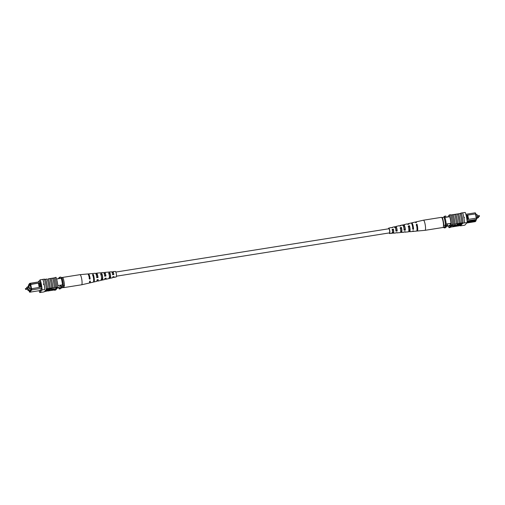 <?xml version="1.0" encoding="UTF-8"?>
<svg xmlns="http://www.w3.org/2000/svg" width="505" height="505" viewBox="0 0 505 505"><rect width="100%" height="100%" fill="white"/><g stroke="black" fill="none" stroke-linecap="round" stroke-linejoin="round"><path stroke-width="0.76" d="M115.834 272.056L388.875 228.759A2.089 0.429 81 0 1 389.563 230.413A2.089 0.429 81 0 1 389.532 232.881L116.485 276.184M27.933 289.125L27.788 288.204M29.044 287.863L28.918 286.935L26.67 287.288L26.803 288.216M27.724 289.169L27.983 290.514L29.505 288.784L28.88 285.552L30.268 285.331L29.606 285.085L29.239 285.495M29.505 288.784L30.9 288.563M28.88 285.552L27.459 287.162M27.983 290.514L29.839 290.545L31.02 289.207L30.111 284.511L29.669 285.42M41.713 288.317L31.777 289.895L29.751 292.193L39.687 290.621M29.063 290.343L29.309 291.808L31.253 289.599L31.184 288.772L40.823 287.137L39.99 282.869L39.182 282.996L40.015 287.269M30.35 284.46L30.13 283.804L29.448 284.58L29.315 283.905L28.735 284.561L29.713 283.356L29.846 284.031L30.496 283.292L30.837 284.302L30.243 284.58L31.184 288.772M28.735 284.561L28.867 285.237L28.211 286.31M30.193 290.141L29.334 291.12L29.176 290.325M43.834 284.088L43.91 284.479M57.501 287.957L58.782 287.755A8.351 1.711 -99 0 0 59.161 288.967L60.505 288.753L62.633 286.341A8.351 1.711 -99 0 0 62.487 284.858A7.379 1.509 -99 0 0 61.206 278.255A8.219 1.685 -99 0 0 60.827 277.062L59.483 277.277L58.201 278.728M57.835 285.596L62.487 284.858M56.573 278.987L61.206 278.255M59.161 288.967L61.288 286.556A8.351 1.711 -99 0 0 61.143 285.072L58.782 287.755M29.315 283.905L29.713 283.356L39.712 281.771M28.185 286.013L28.848 285.155M30.13 283.804L30.496 283.292L40.539 281.695M61.288 286.556L62.633 286.341M59.861 278.47A8.219 1.685 -99 0 0 59.483 277.277M30.243 284.58L39.182 282.996L30.837 284.302M40.817 282.718L39.996 282.85L40.539 282.876L41.353 287.08M31.676 288.614L31.777 289.895L31.253 289.599M40.823 287.137L41.644 287.036M30.717 284.435L31.537 288.658M38.386 283.217L39.201 287.421M29.448 284.58L29.846 284.031M29.751 292.193L29.309 291.808M61.042 288.147L62.765 287.579L64.451 285.666L62.601 285.666A7.657 1.565 -99 0 0 61.029 277.573L62.879 277.58A6.262 1.281 81 0 1 64.451 285.666M63.409 285.533A7.657 1.565 -99 0 0 61.837 277.447M43.714 283.823L44.118 284.107L43.847 284.498L43.518 283.93M39.144 290.703A8.351 1.711 -99 0 0 39.775 292.572L42.092 289.946A8.351 1.711 -99 0 0 40.122 279.839L42.843 279.372A8.478 1.736 81 0 1 44.137 284.081L43.847 284.498M43.55 284.006L43.682 284.681M52.861 287.818L52.836 287.85A8.351 1.711 -99 0 0 52.192 282.825A8.351 1.711 -99 0 0 50.999 278.413L51.024 278.388A8.478 1.736 81 0 1 52.211 282.8A8.478 1.736 81 0 1 52.861 287.818L55.525 287.421A8.351 1.711 -99 0 0 54.881 282.396A8.351 1.711 -99 0 0 53.694 277.99L53.719 277.958A8.478 1.736 81 0 1 54.9 282.371A8.478 1.736 81 0 1 55.55 287.395L56.737 287.231A8.351 1.711 81 0 1 56.756 287.623L57.968 287.427A8.351 1.711 -99 0 0 56.005 277.321L54.508 277.832M49.825 278.602L50.999 278.413M50.172 288.248L50.14 288.279A8.351 1.711 -99 0 0 49.496 283.248A8.351 1.711 -99 0 0 48.31 278.842L48.335 278.81A8.478 1.736 81 0 1 49.522 283.229A8.478 1.736 81 0 1 50.172 288.248L52.836 287.85M44.333 279.17L44.566 279.132A8.351 1.711 81 0 1 44.674 279.416L47.135 279.025A8.478 1.736 81 0 1 48.31 283.419A8.478 1.736 81 0 1 48.96 288.437L50.14 288.279M51.024 278.388L53.694 277.99M53.719 277.958L54.931 277.769A8.478 1.736 81 0 1 56.112 282.181A8.478 1.736 81 0 1 56.762 287.2M52.507 278.148A8.478 1.736 81 0 1 53.688 282.566A8.478 1.736 81 0 1 54.338 287.585M42.843 279.372L44.32 279.139A8.478 1.736 81 0 1 45.62 283.848A8.478 1.736 81 0 1 46.29 289.264L46.529 289.245A8.351 1.711 -99 0 0 46.511 288.854L47.451 288.702A8.351 1.711 -99 0 0 45.62 279.271L44.674 279.416M45.646 279.24A8.478 1.736 81 0 1 46.826 283.652A8.478 1.736 81 0 1 47.476 288.671L48.96 288.437M48.335 278.81L49.818 278.577A8.478 1.736 81 0 1 50.999 282.989A8.478 1.736 81 0 1 51.649 288.014M44.522 291.518L46.618 290.804L49.635 290.646L44.806 291.196M39.775 292.572L44.213 291.871L46.529 289.245M46.346 289.447L51.232 288.418L51.302 288.753L46.208 289.605M45.942 289.908L46.277 289.529M44.989 290.912L45.305 290.735M47.868 290.577L49.566 290.312L49.635 290.646M51.838 288.892L51.302 289.908L54.515 289.106L51.901 289.226L51.838 288.892L54.452 288.772L54.515 289.106M47.697 291.019A8.478 1.736 -99 0 0 47.71 291.038L49.212 290.779M49.572 290.716L54.3 289.996L56.737 287.231M45.021 291.467L46.523 291.202M42.818 279.41A8.351 1.711 81 0 1 44.118 284.107A8.351 1.711 81 0 1 44.781 289.517L42.092 289.946M44.137 284.081A8.478 1.736 81 0 1 44.806 289.498M57.968 287.427L55.651 290.059L54.439 290.249A8.351 1.711 81 0 1 54.325 289.965M40.122 279.839L38.21 282.005M54.439 290.249L56.756 287.623M39.346 290.672A8.351 1.711 -99 0 0 39.422 290.918L40.091 290.154L40.223 290.829L41.789 288.235A8.351 1.711 -99 0 0 40.476 281.493L40.261 281.739M40.937 290.022L40.091 290.154M43.948 291.915L42.464 292.149M47.83 290.4L47.874 290.792M47.312 290.817L45.475 291.303L47.344 290.842M45.248 291.114L45.179 290.779M45.684 290.533L50.317 289.933L45.343 290.918L49.761 290.028L45.627 290.268M50.266 289.548L50.317 289.933M50.898 289.214L45.854 290.337L50.879 289.144M50.083 289.599L50.02 289.277M46.327 289.801L50.487 289.138L50.683 288.507M50.753 288.841L51.302 288.753M50.487 289.138L50.424 288.803M51.901 289.226L51.302 289.908M64.122 286.038A5.126 1.048 81 0 1 63.624 287.642A5.126 1.048 81 0 1 63.144 287.288A5.126 1.048 81 0 1 63.093 287.206M62.197 277.485L79.96 274.669A5.126 1.048 81 0 1 79.979 274.669A5.126 1.048 81 0 1 80.447 275.023A5.126 1.048 81 0 1 82.037 281.607A5.126 1.048 81 0 1 81.583 284.795A5.126 1.048 81 0 1 81.57 284.795L63.624 287.642M105.368 278.242A2.594 0.53 -99 0 0 105.608 278.419A2.594 0.53 -99 0 0 105.785 278.167M89.625 281.537A3.175 0.65 -99 0 0 89.638 281.537A3.175 0.65 -99 0 0 89.871 281.152M97.332 279.751A2.885 0.593 -99 0 0 97.623 279.978A2.885 0.593 -99 0 0 97.831 279.663M113.398 276.734A2.304 0.473 -99 0 0 113.593 276.86A2.304 0.473 -99 0 0 113.739 276.671M109.92 272.851L109.97 273.596A2.424 0.499 81 0 1 110.418 276.014A2.424 0.499 81 0 1 110.235 277.504L110.286 278.249A3.163 0.65 81 0 0 110.317 278.249A3.163 0.65 81 0 0 110.601 276.279A3.163 0.65 81 0 0 109.92 272.851L108.72 272.965A3.245 0.663 -99 0 1 109.421 276.5A3.245 0.663 -99 0 1 109.137 278.52L105.753 279.29A3.472 0.713 -99 0 0 106.088 278.11L104.914 278.331A3.554 0.726 81 0 1 104.573 279.555L102.376 280.06A3.705 0.757 81 0 1 102.294 280.054L101.101 280.325A3.787 0.776 -99 0 0 101.189 280.325A3.787 0.776 -99 0 0 101.524 277.971A3.787 0.776 -99 0 0 100.653 273.71L101.852 273.596A3.705 0.757 81 0 1 102.704 277.75A3.705 0.757 81 0 1 102.376 280.06M109.042 277.737L110.235 277.504M101.852 273.596L101.922 274.575A2.714 0.555 81 0 1 102.458 277.39A2.714 0.555 81 0 1 102.225 279.076L102.294 280.054M101.032 279.309L102.225 279.076M93.267 274.398L93.356 275.616A3.024 0.619 81 0 1 93.987 278.861A3.024 0.619 81 0 1 93.715 280.742A3.024 0.619 81 0 1 93.703 280.742L93.785 281.967A4.28 0.877 81 0 0 93.924 281.986A4.28 0.877 81 0 0 94.302 279.315A4.28 0.877 81 0 0 93.267 274.398L92.585 274.461A4.33 0.89 -99 0 1 93.627 279.442A4.33 0.89 -99 0 1 93.248 282.137L89.865 282.907A4.558 0.934 -99 0 0 90.307 281.07L89.631 281.197A4.608 0.947 81 0 1 89.189 283.059L81.583 284.795M101.543 278.249L101.65 278.223A2.714 0.555 81 0 1 101.511 277.794M109.434 276.696L109.661 276.652A2.424 0.499 81 0 1 109.213 274.24A2.424 0.499 81 0 1 109.194 273.691M105.065 278.299A3.472 0.713 -99 0 0 105.753 279.29M89.48 282.667A4.558 0.934 -99 0 0 89.865 282.907M97.017 279.972A4.015 0.821 -99 0 0 97.812 281.096A4.015 0.821 -99 0 0 98.197 279.593L97.023 279.814A4.097 0.84 81 0 1 96.625 281.367L93.924 281.986M113.17 276.778A2.929 0.6 -99 0 0 113.701 277.479A2.929 0.6 -99 0 0 113.972 276.626L112.798 276.847A3.011 0.619 81 0 1 112.514 277.75L110.317 278.249M113.701 277.479L116.232 276.898A2.759 0.568 -99 0 0 116.478 275.187A2.759 0.568 -99 0 0 115.374 271.456L112.779 271.69A2.929 0.6 -99 0 0 112.489 272.548L112.129 272.593M109.137 278.52A3.245 0.663 -99 0 1 109.099 278.52L110.286 278.249M93.109 282.118L93.785 281.967M109.314 272.006A3.163 0.65 81 0 1 109.326 272.006A3.163 0.65 81 0 1 109.339 271.999L108.139 272.113A3.245 0.663 -99 0 0 108.12 272.113L104.668 272.429A3.472 0.713 -99 0 0 104.314 273.609L104.289 273.994M101.158 272.757A3.705 0.757 81 0 1 101.215 272.738A3.705 0.757 81 0 1 101.271 272.744L100.072 272.858A3.787 0.776 -99 0 0 100.003 272.851L96.55 273.161A4.015 0.821 -99 0 0 96.146 274.48M92.478 273.565A4.28 0.877 81 0 1 92.579 273.521A4.28 0.877 81 0 1 92.693 273.546L92.005 273.609A4.33 0.89 -99 0 0 91.891 273.584L88.438 273.899A4.558 0.934 -99 0 0 88.141 274.253M79.979 274.669L87.744 273.962A4.608 0.947 81 0 1 89.492 279.088L90.161 278.962A4.558 0.934 -99 0 0 88.438 273.899M92.579 273.521L95.344 273.274A4.097 0.84 81 0 1 96.878 277.7L98.052 277.479A4.015 0.821 -99 0 0 96.55 273.161M101.215 272.738L103.456 272.536A3.554 0.726 81 0 1 104.769 276.222L105.943 276.001A3.472 0.713 -99 0 0 104.668 272.429M109.326 272.006L111.573 271.797A3.011 0.619 81 0 1 112.653 274.733L113.827 274.512A2.929 0.6 -99 0 0 112.779 271.69M101.095 275.162A2.714 0.555 81 0 1 101.088 274.676M93.356 275.616L92.668 275.705M101.922 274.575L100.722 274.72M109.97 273.596L108.771 273.742M89.12 278.545L89.802 278.432A3.175 0.65 -99 0 0 88.646 275.269A3.175 0.65 -99 0 0 88.634 275.275M96.569 277.251L97.755 277.043A2.885 0.593 -99 0 0 96.72 274.284A2.885 0.593 -99 0 0 96.442 275.111L96.354 275.124M104.522 275.856L105.703 275.654A2.594 0.53 -99 0 0 104.8 273.3A2.594 0.53 -99 0 0 104.554 273.956M112.47 274.467L113.657 274.259A2.304 0.473 -99 0 0 112.874 272.309A2.304 0.473 -99 0 0 112.665 272.801L112.224 272.864M90.161 278.962L89.802 278.432M98.052 277.479L97.755 277.043M105.943 276.001L105.703 275.654M475.937 214.657L477.01 214.486L477.642 217.724L476.562 217.895M477.642 217.724L476.789 218.69M465.856 214.297L475.249 212.807L475.906 213.849L467.258 215.136L475.906 213.849M475.798 213.968L476.613 218.147M467.131 221.537L475.88 220.148L476.745 218.16L476.531 219.41L467.074 220.912M476.146 219.845L476.013 220.824L467.175 222.225M467.251 215.162L466.443 215.288L467.276 219.555L468.084 219.429L467.258 215.136M448.692 225.969L446.799 226.272M449.728 216.689L444.924 217.447M451.003 223.292L446.199 224.056M466.784 222.995L475.287 221.644L476.013 220.824L475.88 220.148M447.506 223.848A8.219 1.685 81 0 1 447.638 225.312L445.517 227.723L444.173 227.938A8.351 1.711 81 0 1 443.99 227.401M443.958 216.853L444.488 216.247A8.351 1.711 81 0 1 444.659 216.74M446.218 217.245A8.351 1.711 81 0 0 445.839 216.033L444.488 216.247M446.237 224.851A8.219 1.685 81 0 1 446.294 225.527L444.173 227.938M447.638 225.312L446.294 225.527M468.084 219.429L476.43 218.128M467.276 219.555L466.929 219.637M475.59 213.817L475.249 212.807M476.284 218.154L475.47 213.95M468.615 219.372L467.8 215.168M441.907 217.794L444.69 216.733A7.657 1.565 81 0 1 446.262 224.826L443.807 225.508A6.262 1.281 -99 0 0 442.235 217.421M443.478 225.88L443.807 225.508M442.803 227.515L443.971 227.427L446.262 224.826M443.882 216.866A7.657 1.565 81 0 1 445.454 224.952M464.234 217.832L463.836 217.548L464.101 217.156L464.43 217.724M459.992 213.558L460.895 213.413A8.351 1.711 81 0 0 460.787 213.129L461.052 213.085A8.351 1.711 81 0 1 463.022 223.197L462.75 223.242A8.351 1.711 -99 0 0 462.731 222.85L461.816 222.97A8.478 1.736 -99 0 0 461.166 217.952A8.478 1.736 -99 0 0 459.979 213.533L458.477 213.798A8.351 1.711 81 0 1 459.664 218.21A8.351 1.711 81 0 1 460.308 223.235L459.127 223.393A8.478 1.736 -99 0 0 458.477 218.375A8.478 1.736 -99 0 0 457.29 213.962L455.781 214.227A8.351 1.711 81 0 1 456.974 218.633A8.351 1.711 81 0 1 457.618 223.658L456.432 223.822A8.478 1.736 -99 0 0 455.781 218.804A8.478 1.736 -99 0 0 454.601 214.385L451.918 214.84M453.092 214.65A8.351 1.711 81 0 1 454.279 219.063A8.351 1.711 81 0 1 454.929 224.087L453.742 224.252A8.478 1.736 -99 0 0 453.092 219.227A8.478 1.736 -99 0 0 451.906 214.814L450.668 215.035A8.351 1.711 -99 0 0 450.561 214.751L449.349 214.941A8.351 1.711 81 0 1 451.312 225.053L448.995 227.679A8.351 1.711 81 0 1 448.427 226.013M453.742 224.252L452.53 224.441A8.478 1.736 -99 0 0 451.88 219.423A8.478 1.736 -99 0 0 450.7 215.004M456.432 223.822L454.954 224.056A8.478 1.736 -99 0 0 454.304 219.037A8.478 1.736 -99 0 0 453.118 214.625M464.531 222.939A8.478 1.736 -99 0 0 463.855 217.522A8.478 1.736 -99 0 0 462.561 212.813L461.078 213.047A8.478 1.736 -99 0 1 462.378 217.756A8.478 1.736 -99 0 1 463.047 223.172L464.531 222.939L463.047 223.172M461.816 222.97L460.333 223.204A8.478 1.736 -99 0 0 459.683 218.185A8.478 1.736 -99 0 0 458.502 213.766M459.127 223.393L457.644 223.633A8.478 1.736 -99 0 0 456.993 218.608A8.478 1.736 -99 0 0 455.813 214.196M462.574 212.845L465.225 212.428A8.351 1.711 81 0 1 467.188 222.535L464.871 225.161L462.182 225.59L460.434 225.868L462.75 223.242M460.554 225.325L460.32 225.583A8.351 1.711 -99 0 0 460.434 225.868M460.32 225.583L457.871 225.994A8.478 1.736 81 0 1 457.865 225.975L456.223 226.259M455.661 226.354L460.699 225.236L455.661 226.354L456.015 225.628M456.072 225.893L461.109 224.775L456.072 225.893L456.615 225.142M456.596 224.914L459.045 224.252M461.715 223.993L457.328 224.466L457.328 224.05L462.037 223.305L461.608 224.119M455.598 224.864L452.385 225.666L452.448 226L455.062 225.88L455.598 224.864M455.661 226.347L452.493 226.852A8.478 1.736 81 0 1 452.48 226.827L450.492 227.168M462.731 222.85L462.094 223.576M452.53 224.441L452.505 224.472A8.351 1.711 81 0 1 452.524 224.858L451.312 225.053M455.781 214.227L454.607 214.41M458.477 213.798L457.296 213.987M460.705 225.823L462.182 225.59M467.188 222.535L464.499 222.964M452.524 224.858L450.208 227.49L448.995 227.679M452.505 224.472A8.351 1.711 -99 0 0 450.668 215.035M447.499 217.043L449.349 214.941M449.608 216.708L449.702 216.601A8.351 1.711 81 0 1 451.009 223.343L450.34 224.1L450.473 224.775L449.444 225.937L449.317 225.262L448.648 226.025A8.351 1.711 81 0 1 448.629 225.975M450.157 225.129L449.317 225.262M460.787 213.129L460.478 213.482M463.944 217.339L464.076 218.015M456.015 214.158L455.472 214.278M457.328 224.466L462.107 223.639M459.638 224.233L461.488 223.803L459.619 224.27M457.397 224.39L457.328 224.05M461.286 224.573L456.646 225.18L461.235 224.315M456.4 225.52L456.331 225.186M455.99 225.981L455.927 225.647M460.699 225.236L460.642 224.914M455.661 225.198L452.448 226M416.859 230.747A4.608 0.947 -99 0 0 417.25 231.037L425.021 230.331A5.126 1.048 -99 0 0 425.04 230.331L442.98 227.484A5.126 1.048 -99 0 0 443.472 226.025A5.126 1.048 -99 0 0 442.847 220.42A5.126 1.048 -99 0 0 441.37 217.358L423.43 220.205A5.126 1.048 -99 0 0 423.417 220.205L415.811 221.941A4.608 0.947 -99 0 0 415.52 222.333M425.04 230.331A5.126 1.048 -99 0 0 425.526 228.872A5.126 1.048 -99 0 0 424.452 221.708A5.126 1.048 -99 0 0 423.43 220.205M392.404 230.627A3.011 0.619 -99 0 0 392.448 230.854L392.587 230.835A2.348 0.48 -99 0 1 392.417 229.788M394.493 226.998L395.667 226.745L395.882 227.345L394.695 227.566M395.882 227.345A2.468 0.505 81 0 1 395.989 227.244A2.468 0.505 81 0 1 396.482 227.97A2.468 0.505 81 0 1 396.981 230.406L397.195 231A3.245 0.663 81 0 0 396.52 227.433A3.245 0.663 81 0 0 395.863 226.48L399.247 225.71A3.472 0.713 81 0 1 399.644 226.057L400.844 225.811A3.554 0.726 -99 0 0 400.427 225.445A3.554 0.726 -99 0 0 400.156 225.95M402.378 225.318L403.552 225.066L403.83 225.842L403.337 225.937M403.83 225.842A2.759 0.568 81 0 1 403.975 225.684A2.759 0.568 81 0 1 404.53 226.493A2.759 0.568 81 0 1 405.092 229.358L405.37 230.135A3.787 0.776 81 0 0 404.568 225.779A3.787 0.776 81 0 0 403.811 224.674L407.188 223.904A4.015 0.821 81 0 1 407.699 224.39L408.898 224.138A4.097 0.84 -99 0 0 408.375 223.633A4.097 0.84 -99 0 0 408.04 224.315M411.897 224.157A3.049 0.625 81 0 1 411.96 224.125A3.049 0.625 81 0 1 412.572 225.022A3.049 0.625 81 0 1 413.204 228.304L413.544 229.257A4.33 0.89 81 0 0 412.623 224.132A4.33 0.89 81 0 0 411.752 222.863L415.135 222.093A4.558 0.934 81 0 1 415.754 222.724L416.442 222.579A4.608 0.947 -99 0 0 415.811 221.941M396.027 230.526A2.468 0.505 81 0 1 395.781 228.967M389.387 232.906A2.209 0.454 -99 0 0 389.544 233.007A2.209 0.454 -99 0 0 389.753 231.637A2.209 0.454 -99 0 0 389.298 229.289A2.209 0.454 -99 0 0 388.856 228.639A2.209 0.454 -99 0 0 388.73 228.784M388.509 228.816A2.759 0.568 81 0 1 388.762 228.102L391.299 227.521A2.929 0.6 81 0 1 391.59 227.736L392.789 227.484A3.011 0.619 -99 0 0 392.48 227.25A3.011 0.619 -99 0 0 392.271 227.591M388.762 228.102A2.759 0.568 81 0 1 389.317 228.91A2.759 0.568 81 0 1 389.892 231.852A2.759 0.568 81 0 1 389.626 233.544A2.759 0.568 81 0 1 389.166 232.944M397.195 231L395.977 231.132A3.163 0.65 -99 0 0 395.32 227.679A3.163 0.65 -99 0 0 394.683 226.751L392.48 227.25M405.37 230.135L404.151 230.261A3.705 0.757 -99 0 0 403.369 226.025A3.705 0.757 -99 0 0 402.624 224.94L400.427 225.445M403.552 225.066A3.787 0.776 81 0 1 403.811 224.674M413.544 229.257L412.85 229.333A4.28 0.877 -99 0 0 411.941 224.27A4.28 0.877 -99 0 0 411.076 223.014L408.375 223.633M411.468 223.279A4.33 0.89 81 0 1 411.752 222.863M391.943 233.095L393.136 232.969A3.011 0.619 -99 0 0 393.427 233.203L395.667 232.994A3.163 0.65 -99 0 0 395.876 232.748L397.094 232.622A3.245 0.663 81 0 1 396.88 232.887A3.245 0.663 81 0 1 396.595 232.672M400.598 232.155L401.14 232.098A3.554 0.726 -99 0 0 401.538 232.464L403.785 232.262A3.705 0.757 -99 0 0 404.057 231.883L405.269 231.751A3.787 0.776 81 0 1 404.991 232.148A3.787 0.776 81 0 1 404.606 231.827M408.779 231.258L409.151 231.221A4.097 0.84 -99 0 0 409.656 231.726L412.421 231.479A4.28 0.877 -99 0 0 412.749 230.955L413.444 230.88A4.33 0.89 81 0 1 413.109 231.416A4.33 0.89 81 0 1 412.711 231.107M417.25 231.037A4.608 0.947 -99 0 0 417.023 224.195L416.335 224.34A4.558 0.934 81 0 1 416.562 231.101L413.109 231.416M409.656 231.726A4.097 0.84 -99 0 0 409.479 225.754L408.28 226.006A4.015 0.821 81 0 1 408.444 231.839L404.991 232.148M401.538 232.464A3.554 0.726 -99 0 0 401.424 227.427L400.225 227.673A3.472 0.713 81 0 1 400.332 232.571L396.88 232.887M393.427 233.203A3.011 0.619 -99 0 0 393.37 229.1L392.17 229.352A2.929 0.6 81 0 1 392.215 233.31L389.626 233.544M412.516 228.399L413.204 228.304M403.886 229.516L405.092 229.358M395.769 230.558L396.981 230.406M417.016 229.649A3.194 0.656 -99 0 0 417.042 229.642A3.194 0.656 -99 0 0 416.96 225.224L416.278 225.35M408.854 230.4L409.202 230.356A2.923 0.6 -99 0 0 409.479 230.57A2.923 0.6 -99 0 0 409.429 226.619L408.229 226.84M400.68 231.473L401.185 231.41A2.639 0.543 -99 0 0 401.406 231.555A2.639 0.543 -99 0 0 401.387 228.115L400.187 228.336M391.975 232.609L393.168 232.452A2.348 0.48 -99 0 0 393.326 232.54A2.348 0.48 -99 0 0 393.338 229.611L392.139 229.838M416.96 225.224L417.023 224.195M409.429 226.619L409.479 225.754M409.151 231.221L409.202 230.356M401.387 228.115L401.424 227.427M401.14 232.098L401.185 231.41M393.338 229.611L393.37 229.1M393.136 232.969L393.168 232.452M25.547 288.563L25.686 289.485L27.945 289.131M478.311 217.706L478.178 216.778L478.538 217.592L477.541 217.838M479.453 216.437L479.289 215.515L479.453 216.437M458.912 224.618L458.849 224.283M27.8 288.197L25.345 288.671L25.704 289.485M26.67 287.288L26.822 288.222L29.063 287.869M101.189 280.325L97.812 281.096M478.178 216.778L477.477 216.891M479.289 215.515L477.276 215.831M479.441 216.449L477.452 216.765"/></g></svg>
